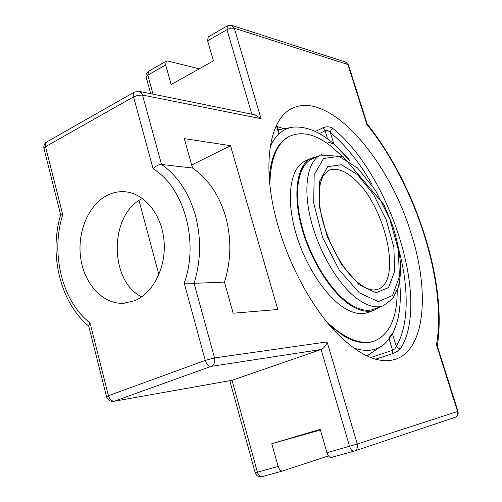 <?xml version="1.0" encoding="UTF-8"?>
<svg xmlns="http://www.w3.org/2000/svg" width="502" height="502" viewBox="0 0 502 502"><rect width="100%" height="100%" fill="white"/><g stroke="black" fill="none" stroke-linecap="round" stroke-linejoin="round"><path stroke-width="0.75" d="M375.446 359.237L392.526 353.628L392.577 350.308L394.948 348.708L396.247 346.267L392.42 333.868C399.259 320.552 401.656 302.976 399.605 281.133L400.188 289.629C401.192 315.325 395.814 333.56 384.043 344.334C375.91 351.042 365.594 352.178 353.094 347.729M276.382 125.588L278.88 133.965L274.18 139.361L270.252 146.239C275.755 134.812 283.461 128.43 293.381 127.1C311.585 125.914 330.473 137.146 350.038 160.797L333.843 143.93L330.303 132.446C328.722 130.74 326.984 130.2 325.095 130.84L323.119 127.74L315.419 131.442M313.261 158.437L311.409 159.247C297.774 165.905 293.174 193.728 302.135 227.061C311.027 260.369 332.28 293.388 351.563 305.015C360.141 310.148 367.615 311.535 373.984 309.182L375.013 308.755M317.44 156.498L310.933 158.331C297.134 165.076 292.471 193.257 301.558 227.036C310.569 260.776 332.117 294.216 351.638 305.969C360.304 311.14 367.859 312.539 374.297 310.167L379.424 307.174M289.572 136.287L288.368 136.889C277.317 142.863 270.942 156.536 269.229 177.903M330.04 325.854L344.422 336.403C355.573 342.584 365.318 344.215 373.664 341.291L374.097 341.14M325.453 320.301C332.173 327.103 338.787 332.368 345.307 336.089C356.451 342.282 366.19 343.92 374.53 340.996C389.69 334.338 397.245 317.477 397.195 290.413M341.806 155.915L331.282 146.402C315.501 134.047 301.47 130.74 289.183 136.494C276.765 143.302 270.327 159.492 269.869 185.056M305.743 160.747L304.67 161.249C290.746 168.051 285.933 196.2 294.931 229.86C303.848 263.487 325.384 296.751 344.987 308.397C353.69 313.524 361.296 314.892 367.79 312.495L373.864 310.318M392.526 353.628C396.454 352.191 399.209 350.39 400.791 348.225C430.685 300.083 389.596 173.661 332.857 128.474C330.115 126.554 326.871 126.309 323.119 127.74M398.594 248.766C409.086 287.445 409.086 325.459 396.247 346.267C397.383 347.986 398.895 348.639 400.791 348.225M332.857 128.474L330.975 130.181L330.303 132.446C345.69 145.323 359.62 162.661 372.101 184.46M278.88 133.965L279.187 133.337L276.69 124.96M328.634 142.355L333.843 143.93M392.42 333.868L388.749 337.852M278.491 227.312C261.128 169.118 268.614 120.11 291.028 109.016C327.825 88.634 388.322 158.237 410.862 232.69C429.63 290.156 425.928 349.229 395.463 359.275C378.232 364.577 357.662 354.839 333.767 330.071C311.071 305.247 289.911 266.229 278.491 227.312M43.988 148.567L45.55 146.653L133.545 96.88L153.104 168.754C155.777 165.93 158.588 164.499 161.525 164.455L192.53 168.026C208.104 178.731 219.136 194.927 225.618 216.613C231.579 238.613 231.19 260.456 224.45 282.143L194.086 283.323L184.234 283.166L205.249 360.405C206.592 364.364 208.562 366.353 211.154 366.366C214.178 364.841 215.302 362.03 214.53 357.932L205.249 360.405L108.432 395.72C109.649 399.435 111.626 401.249 114.349 401.154L211.154 366.366L321.092 349.517L349.574 446.316C350.741 449.685 352.228 451.298 354.036 451.154L354.337 451.066C357.035 449.811 358.02 447.464 357.292 444.025L327.084 341.906C326.024 345.627 324.028 348.162 321.092 349.517L232.037 380.284L113.747 401.318L232.037 380.284L257.419 472.225L255.204 472.802C256.415 475.971 258.668 477.276 261.95 476.705C260.005 476.913 258.499 475.419 257.419 472.225L278.133 466.402L271.777 443.718L320.395 429.988M328.54 455.898L282.651 470.964C280.737 471.152 279.231 469.634 278.133 466.402M208.204 36.922L207.615 40.769L213.444 60.88L171.157 84.543L165.66 64.896L166.25 61.144L167.643 60.98L199.2 68.849M88.647 325.748L106.524 396.674L108.432 395.72L90.04 322.88L88.672 325.854M327.084 341.906L214.53 357.932L194.086 283.323C200.976 260.72 201.371 237.948 195.291 215.019C188.664 192.423 177.407 175.568 161.525 164.455L142.518 95.079L138.119 95.254L133.545 96.88C132.974 94.545 133.268 92.939 134.423 92.073L46.699 141.959C44.358 143.534 43.448 145.712 43.963 148.485L60.667 214.756L62.744 214.737L45.55 146.653C45.061 144.432 45.444 142.869 46.699 141.959L46.912 141.834M138.897 91.289L141.2 92.6L142.518 95.079L261.059 118.673L255.079 114.858M271.777 443.718L320.207 429.354L326.965 452.672C328.113 455.998 329.607 457.579 331.452 457.422L353.966 451.172M261.059 118.673L234.315 28.25L347.905 64.507L366.818 124.345C414.765 183.525 447.232 282.155 436.495 344.855L437.223 345.702L457.975 411.364L357.292 444.025L326.965 452.672M366.818 124.345L367.119 123.906L348.488 64.978L345.489 61.997M139.023 200.511L158.883 274.682M224.45 282.143L233.141 313.217L277.75 309.508L230.518 145.668L184.297 138.615L192.53 168.026M134.825 300.685L123.423 303.315C102.904 304.287 84.392 284.113 80.728 258.348C76.906 232.614 88.283 204.929 107.233 195.347C113.069 192.41 119.137 191.224 125.431 191.802C144.651 193.502 161.769 214.599 164.022 240.74C166.413 266.851 153.386 292.992 134.825 300.685M142.461 198.434C109.235 214.241 108.683 280.536 141.646 296.889M191.682 165.014L230.518 145.668M328.302 170.548C335.819 167.323 344.541 170.216 354.462 179.233C385.354 205.864 402.522 281.133 377.855 289.284L373.977 289.987C369.729 290.056 364.515 287.696 358.328 282.896C340.092 268.526 321.581 230.625 319.441 202.218C319.046 194.381 319.435 187.723 320.621 182.239L323.15 175.782L328.302 170.548M359.175 284.841L375.992 292.766L388.554 287.546L394.735 271.093L393.819 247.091L386.289 220.008L373.538 194.456L357.662 174.771L341.36 164.687L327.668 166.708L319.573 181.31L319.222 206.215L327.091 236.279L341.536 264.642L359.175 284.841M359.281 292.829L339.139 269.9L322.617 237.509L313.675 203.178L314.183 174.878L323.52 158.475L339.126 156.429L357.575 168.001L375.446 190.271L389.79 219.048L398.299 249.544L399.416 276.684L392.545 295.458L378.382 301.627L359.281 292.829M355.799 297.699C366.441 305.887 375.621 308.579 383.327 305.774L392.878 298.464L398.105 287.702C400.439 279.225 401.042 269.342 399.925 258.066C398.607 246.658 395.827 234.917 391.573 222.844L383.766 204.439L342.941 156.455L320.445 155.099C307.651 161.412 302.944 186.869 310.531 218.458C318.073 250.021 337.149 283.059 355.799 297.699M321.462 154.629L310.644 159.655M389.106 339.019L392.577 350.308L370.526 357.6M368.462 356.746L368.029 355.328M283.592 128.581L277.167 126.567M319.435 133.545L325.095 130.84L327.561 138.872M348.488 64.978L345.652 62.053L231.635 25.326M454.768 417.457L454.963 417.394C457.335 416.309 458.2 414.351 457.554 411.514L436.495 344.855M227.5 25.778L226.973 29.637L251.853 114.199M208.092 36.985L227.393 25.84L231.824 25.389L234.315 28.25L231.435 28.143L227.983 29.129L207.615 40.769M255.33 114.908L139.098 91.333L134.624 91.96M166.25 61.144L148.448 71.422C146.408 72.809 145.649 74.729 146.164 77.182L147.808 75.162L148.567 71.353M282.576 470.983L261.95 476.705L282.651 470.964M153.047 94.156L147.808 75.162L165.66 64.896M90.04 322.88C62.097 301.507 50.388 253.265 62.744 214.737M153.104 168.754C183.952 187.296 199.281 241.462 184.234 283.166M382.901 305.925L372.484 309.665M293.381 127.1L278.121 129.761M366.824 356.012L384.036 344.334M373.551 309.332L373.984 309.182M288.368 136.889L289.183 136.494M304.67 161.249L310.933 158.331M395.105 359.394L395.463 359.275M331.452 457.422L354.337 451.066L454.963 417.394C457.592 416.221 458.596 414.213 457.975 411.364M106.524 396.674C107.698 400.088 110.107 401.638 113.747 401.318M229.828 380.723L255.204 472.802M146.164 77.182L150.707 93.686M60.673 214.756C48.794 254.313 60.227 302.624 88.735 326.112M437.292 345.928C447.552 281.572 415.148 183.82 367.113 123.894M123.423 303.315L124.264 303.264"/></g></svg>
